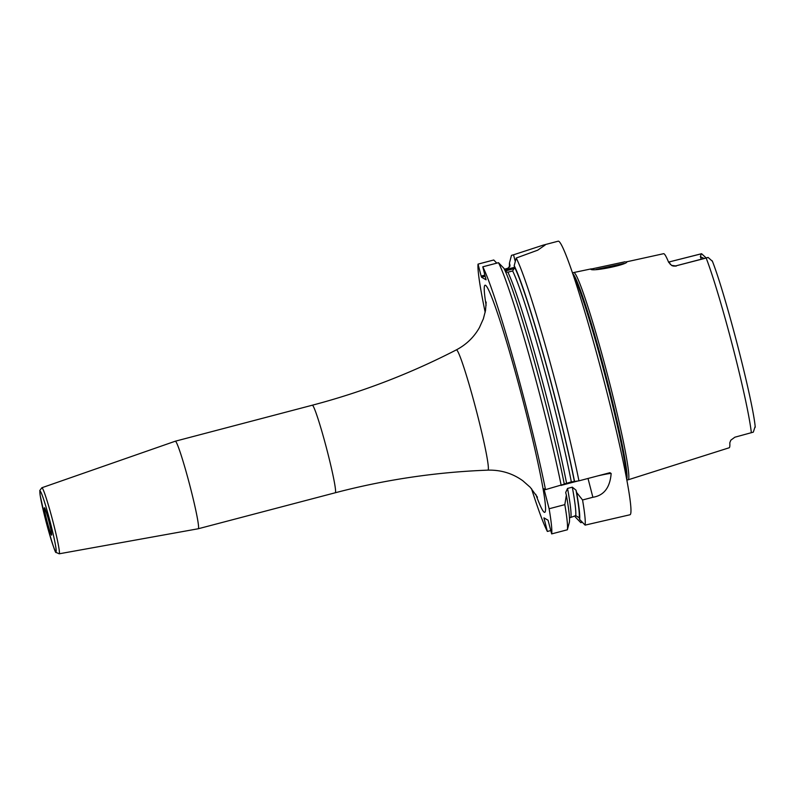 <?xml version="1.0" encoding="UTF-8"?>
<svg xmlns="http://www.w3.org/2000/svg" width="795" height="795" viewBox="0 0 795 795"><rect width="100%" height="100%" fill="white"/><g stroke="black" fill="none" stroke-linecap="round" stroke-linejoin="round"><path stroke-width="1.19" d="M626.828 479.822L628.01 479.832A107.146 6.718 -104.7 0 0 628.139 479.812A107.146 6.718 -104.7 0 0 609.04 380.825A107.146 6.718 -104.7 0 0 573.692 272.546A107.146 6.718 -104.7 0 0 573.563 272.596L572.539 273.182M628.139 479.812L729.174 447.774A101.83 6.38 -104.7 0 0 729.81 442.765L730.834 440.182L734.848 437.21L753.322 432.152L755.111 426.577M668.555 262.092L701.578 253.714L706.139 257.898M712.35 261.237L708.136 257.451L706.169 258.037A100.687 6.31 75.3 0 1 733.05 347.832A100.687 6.31 -104.7 0 1 751.355 432.748M668.863 262.012L701.299 253.834L700.375 256.676A14.141 0.884 75.3 0 1 701.22 259.19M671.517 265.371L675.661 265.908L708.136 257.451M675.661 265.908A14.141 0.884 75.3 0 1 675.72 265.918L706.169 258.037M676.128 266.156L671.715 265.49L668.635 262.28A102.545 6.43 -104.7 0 0 663.587 253.694L626.679 261.803M626.341 262.131L626.659 261.615C630.038 264.119 591.778 272.099 590.715 269.157L625.238 261.734M582.556 499.976A141.421 8.864 -104.7 0 1 585.11 525.117L630.008 514.763A141.421 8.864 -104.7 0 0 604.826 384.094A141.421 8.864 75.3 0 0 558.13 241.203L543.293 245.099L545.171 245.019L537.688 250.186L516.223 258.027A141.421 8.864 -104.7 0 1 559.084 396.109A141.421 8.864 -104.7 0 1 578.949 480.846L609.934 472.697L611.156 473.492C610.023 487.603 603.932 495.533 592.871 497.272L582.556 499.976L576.604 492.453L576.017 490.177L572.32 487.176L567.551 488.428L565.692 492.493M582.347 522.265L580.807 522.673L575.341 517.018L575.033 515.826M611.156 473.492A22.628 1.381 -14.5 0 0 597.681 475.917M545.34 489.531L544.217 489.829L544.019 488.776L545.509 489.631A141.421 8.864 -104.7 0 0 482.784 266.812L486.073 279.81L481.512 277.216L481.144 276.074L484.92 275.09M577.796 481.005L562.025 485.149M549.116 508.76L564.818 504.636A141.421 8.864 -104.7 0 1 567.382 529.778L551.67 533.902A141.421 8.864 -104.7 0 0 549.116 508.76L544.217 489.829M551.67 533.902L548.063 520.218L543.929 517.863L547.367 531.457A141.421 8.864 -104.7 0 1 531.507 488.677M496.776 263.135L493.755 259.995L478.043 264.119A141.421 8.864 -104.7 0 0 485.169 312.326M478.043 264.119L481.144 276.074M574.527 481.442A134.693 8.447 -104.7 0 0 514.196 265.679L514.653 267.428L512.646 270.966A130.112 8.159 75.3 0 1 571.327 481.899L578.949 480.846M571.327 481.899L564.112 484.036M561.21 485.507A141.421 8.864 -104.7 0 0 498.485 262.688L503.96 268.372A134.693 8.447 75.3 0 1 564.291 484.135L545.509 489.631M550.806 530.553L547.367 531.457M498.485 262.688L482.784 266.812M515.289 261.545L513.54 254.797L543.293 245.099M513.54 254.797L511.483 255.334L509.466 262.986L510.002 265.729L507.916 268.273L504.358 269.207M504.686 269.893L514.613 267.289M481.512 277.216L485.218 276.243M505.193 270.996L514.723 268.491M514.196 265.679L516.223 258.027M512.646 270.966L507.866 272.218L505.541 271.781M509.466 262.986A134.693 8.447 -104.7 0 0 509.476 267.19M574.785 515.895A134.693 8.447 -104.7 0 0 575.341 517.018M585.11 525.117L579.644 519.463A134.693 8.447 -104.7 0 0 576.604 492.453M579.644 519.463L579.197 517.724L575.739 515.647L569.478 517.883M564.818 504.636L566.368 495.146L565.772 492.86M566.368 495.146A134.693 8.447 75.3 0 1 569.409 522.156L567.382 529.778M545.251 518.618L544.128 518.906M175.278 441.215A45.255 2.832 75.3 0 1 175.288 441.205A45.255 2.832 75.3 0 1 190.224 486.938A45.255 2.832 -104.7 0 1 198.283 528.745A45.255 2.832 -104.7 0 1 198.273 528.755L59.208 553.797A34.145 2.137 75.3 0 0 53.136 522.255A34.145 2.137 75.3 0 0 41.857 487.752L175.278 441.215L312.276 405.221A45.255 2.832 -104.7 0 1 327.222 450.944A45.255 2.832 -104.7 0 1 335.271 492.761L198.283 528.745M46.945 520.824A14.141 0.884 -104.7 0 0 51.615 535.115A14.141 0.884 -104.7 0 0 49.101 522.047A14.141 0.884 -104.7 0 0 44.431 507.757A14.141 0.884 -104.7 0 0 46.945 520.824M596.151 269.425L623.995 263.443M704.052 258.454L700.375 256.676M668.674 262.37A5.654 5.635 119.6 0 0 669.271 262.251A14.141 0.884 75.3 0 1 670.294 264.437M671.606 265.421A5.654 5.635 -60.4 0 0 675.72 265.918L707.759 257.51M572.698 273.649A106.679 6.688 75.3 0 1 607.31 381.242A106.679 6.688 75.3 0 1 626.738 479.345M573.404 275.716A106.58 6.678 75.3 0 1 606.605 381.431A106.58 6.678 75.3 0 1 626.331 477.189M588.012 478.461L592.871 497.272M535.77 494.301A117.382 7.354 -104.7 0 0 544.774 499.628A117.382 7.354 -104.7 0 0 523.816 403.86A117.382 7.354 -104.7 0 0 492.592 299.447A117.382 7.354 -104.7 0 0 486.123 305.33M509.853 266.434A132.934 8.328 75.3 0 1 509.913 264.735M514.653 267.428A132.934 8.328 75.3 0 1 574.348 481.343M576.017 490.177A132.934 8.328 75.3 0 1 579.197 517.724M572.32 487.176A130.112 8.159 75.3 0 1 575.739 515.647M507.866 272.218A130.112 8.159 75.3 0 1 566.547 483.151M567.551 488.428A130.112 8.159 75.3 0 1 570.959 516.899M537.46 497.203L530.285 487.345L522.881 480.806C512.626 473.393 500.969 469.835 487.901 470.143A62.169 3.896 -104.7 0 0 476.881 412.694A62.169 3.896 -104.7 0 0 456.31 349.899C466.267 344.652 473.959 337.229 479.395 327.649L483.35 318.855L485.507 310.557L486.172 302.07M50.403 522.792A31.323 1.968 75.3 0 1 55.849 551.71A31.323 1.968 75.3 0 1 45.643 520.079A31.323 1.968 75.3 0 1 40.197 491.161A31.323 1.968 75.3 0 1 50.403 522.792M755.25 427.213C752.925 400.292 725.269 293.504 712.24 260.83M591.331 268.849L573.692 272.546M487.901 470.143C436.207 472.091 385.327 479.623 335.271 492.761M456.31 349.899C410.329 373.61 362.321 392.054 312.276 405.221M41.857 487.752L39.79 490.505L40.148 495.345L45.633 520.069C52.072 543.025 55.551 553.807 56.057 552.416L59.208 553.797"/></g></svg>
